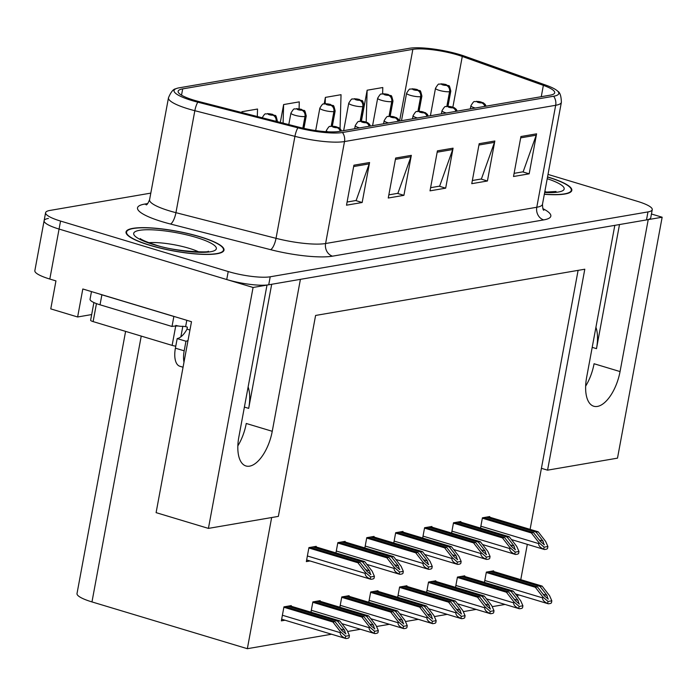 <?xml version="1.0" encoding="UTF-8"?>
<svg xmlns="http://www.w3.org/2000/svg" width="697" height="697" viewBox="0 0 697 697"><rect width="100%" height="100%" fill="white"/><g stroke="black" fill="none" stroke-linecap="round" stroke-linejoin="round"><path stroke-width="1.05" d="M619.494 224.547L596.493 348.648A33.212 15.578 106.8 0 0 595.926 327.233M271.691 284.271L248.69 408.372A33.212 15.578 106.8 0 0 248.123 386.957M662.15 217.22L617.498 458.147L547.563 470.161L584.8 269.216L315.593 315.453L278.356 516.39L208.42 528.396L253.072 287.469L267.003 285.082L238.844 437.036A33.212 15.578 106.8 0 0 245.971 465.971A33.212 15.578 106.8 0 0 249.613 466.154A33.212 15.578 106.8 0 0 272.248 431.295L300.407 279.34L614.815 225.349L586.647 377.304A33.212 15.578 106.8 0 0 593.774 406.238A33.212 15.578 106.8 0 0 597.425 406.429A33.212 15.578 106.8 0 0 620.051 371.571L648.219 219.616L662.15 217.22L651.451 214.005M620.051 371.571L594.071 363.747A33.212 15.578 -73.2 0 1 585.654 386.138M237.851 445.871A33.212 15.578 106.8 0 0 246.259 423.471L272.248 431.295M91.673 314.565L77.628 316.978L82.812 288.985L191.492 321.709L156.102 512.644L208.42 528.396M77.628 316.978L50.768 308.884L55.952 280.9L49.809 279.044L59.071 229.06L253.072 287.469M48.398 218.44A31.138 6.264 10.5 0 0 44.111 220.696L34.85 270.68A31.138 6.264 10.5 0 0 49.809 279.044M150.805 193.113L49.879 210.45A31.138 6.264 10.5 0 0 45.593 212.698L44.111 220.696A31.138 6.264 10.5 0 0 59.071 229.06L226.734 279.541A31.138 6.264 10.5 0 0 268.728 284.785L646.494 219.912A31.138 6.264 10.5 0 0 650.771 217.656L652.253 209.658A31.138 6.264 10.5 0 0 637.302 201.294L548.016 174.416M271.656 517.54L247.348 648.698L91.969 601.92A31.138 6.264 -169.5 0 1 77.01 593.556L125.599 331.389M517.61 596.745L517.993 594.672M520.772 579.669L527.315 544.357M530.103 529.363L578.101 270.375M247.348 648.698L331.572 634.235M347.629 631.482L360.48 629.269M376.537 626.516L389.396 624.303M405.454 621.55L418.313 619.337M434.37 616.584L447.221 614.371M463.278 611.617L476.138 609.413M492.195 606.651L505.055 604.447M547.563 470.161L541.412 468.314M291.146 606.224L291.259 605.606L283.949 606.86L281.353 620.861L285.038 620.225M320.054 601.258L320.176 600.648L312.866 601.903L310.958 612.193M377.887 591.335L378.001 590.716L370.691 591.971L368.783 602.26M406.804 586.369L406.917 585.75L399.608 587.005L397.699 597.294M435.712 581.403L435.825 580.784L428.524 582.039L426.616 592.328M464.629 576.436L464.742 575.818L457.432 577.072L455.533 587.362M348.97 596.292L349.084 595.682L341.783 596.937L339.875 607.226M493.546 571.47L493.659 570.852L486.349 572.106L484.441 582.404M316.124 546.962L316.238 546.343L308.928 547.598L306.34 561.599L310.026 560.963M345.041 541.996L345.154 541.377L337.845 542.632L335.937 552.93M402.866 532.064L402.979 531.445L395.678 532.7L393.77 542.998M431.783 527.098L431.896 526.479L424.586 527.734L422.678 538.032M460.7 522.131L460.813 521.522L453.503 522.776L451.595 533.066M373.949 537.03L374.071 536.411L366.761 537.666L364.853 547.964M489.608 517.165L489.721 516.555L482.42 517.81L480.512 528.099M149.968 245.344A49.818 10.019 10.5 0 0 224.007 250.118A49.818 10.019 10.5 0 0 200.074 236.745A49.818 10.019 10.5 0 0 126.035 231.962A49.818 10.019 10.5 0 0 149.968 245.344M544.331 194.289A49.818 10.019 10.5 0 0 571.819 190.394A49.818 10.019 10.5 0 0 547.886 177.012A49.818 10.019 10.5 0 0 547.546 176.916M194.08 100.211A33.212 6.682 -169.5 0 1 178.127 91.29A33.212 6.682 -169.5 0 1 182.692 88.885L412.859 49.356A33.212 6.682 -169.5 0 1 462.277 56.457L543.364 85.365A33.212 6.682 -169.5 0 1 554.699 92.771A33.212 6.682 -169.5 0 1 550.133 95.175L338.96 131.445A33.212 6.682 -169.5 0 1 299.301 127.281L199.211 101.631A33.212 6.682 -169.5 0 1 194.08 100.211M191.997 100.568A37.368 7.51 10.5 0 0 197.765 102.171L297.854 127.812A37.368 7.51 10.5 0 0 342.471 132.5L553.645 96.238A37.368 7.51 10.5 0 0 557.757 91.246A37.368 7.51 10.5 0 0 546.03 85.2L464.943 56.291A37.368 7.51 10.5 0 0 409.348 48.302L179.181 87.822A37.368 7.51 10.5 0 0 175.818 88.772A37.368 7.51 10.5 0 0 191.997 100.568M44.111 220.696A31.138 6.264 10.5 0 0 59.071 229.06L60.552 221.062L228.215 271.542A31.138 6.264 10.5 0 0 270.209 276.787L647.975 211.914A31.138 6.264 10.5 0 0 652.253 209.658M45.593 212.698A31.138 6.264 10.5 0 0 60.552 221.062M536.585 133.833L529.171 173.823L513.515 176.507L520.929 136.525L536.585 133.833A8.303 7.144 -99.7 0 1 536.22 135.192L520.676 137.858M411.326 155.344L403.911 195.334L388.255 198.018L395.669 158.027L411.326 155.344A8.303 7.144 -99.7 0 1 410.96 156.703L395.417 159.369M369.576 162.514L362.161 202.505L346.505 205.188L353.91 165.198L369.576 162.514A8.303 7.144 -99.7 0 1 369.21 163.873L353.667 166.539M494.835 141.003L487.421 180.993L471.764 183.677L479.179 143.687L494.835 141.003A8.303 7.144 -99.7 0 1 494.469 142.362L478.926 145.028M453.076 148.173L445.671 188.164L430.014 190.847L437.42 150.857L453.076 148.173A8.303 7.144 -99.7 0 1 452.719 149.533L437.176 152.199M382.609 93.79L382.792 87.526L367.136 90.218L361.403 121.156M257.315 116.521L257.533 109.037L241.876 111.729L241.728 112.531M340.049 128.57L341.042 94.696L325.386 97.388L324.192 103.818M299.083 108.81L299.283 101.867L283.627 104.559L280.316 122.419M445.671 188.164L439.197 186.212M430.598 187.693L439.65 186.134L452.719 149.533M487.421 180.993L480.956 179.042M472.348 180.523L481.409 178.963L494.469 142.362M362.161 202.505L355.697 200.553M347.089 202.034L356.15 200.475L369.21 163.873M403.911 195.334L397.447 193.383M388.839 194.864L397.9 193.304L410.96 156.703M529.171 173.823L522.706 171.871M514.098 173.353L523.159 171.793L536.22 135.192M283.627 104.559L283.087 123.125M241.876 111.729L241.85 112.557M325.386 97.388L325.194 103.679M367.136 90.218L366.204 122.019M486.262 517.148L536.089 532.151L543.033 541.099L544.035 544.732M485.129 106.345A5.193 4.565 -101.8 0 0 481.732 102.834A2.596 0.523 10.5 0 0 480.791 101.962A2.596 0.523 10.5 0 0 477.288 101.527A2.596 0.523 10.5 0 0 478.177 102.407A2.596 0.523 10.5 0 0 481.618 102.851L478.464 101.997L481.732 102.834M481.618 102.851A5.193 4.356 82.1 0 1 484.816 106.397M488.344 516.791L538.18 531.794L545.655 541.438L547.894 546.518L547.52 548.539A5.193 2.431 106.8 0 1 546.326 549.201L544.758 549.471A5.193 2.431 106.8 0 1 544.191 549.436A5.193 2.431 106.8 0 1 543.747 549.192C540.184 547.563 538.493 545.699 538.685 543.599L538.877 542.597L544.122 547.162L547.894 546.518M482.35 518.193L531.393 532.961L538.877 542.597M531.393 532.961L533.484 532.595L483.648 517.592M544.401 544.766L540.428 541.552L533.484 532.595M536.089 532.151L538.18 531.794M544.122 547.162L543.747 549.192M490.191 571.444L540.027 586.447L546.971 595.404L547.964 599.028M447.186 106.292L449.905 91.638A5.193 4.565 -101.8 0 0 446.324 85.339A2.596 0.523 10.5 0 0 445.383 84.468A2.596 0.523 10.5 0 0 441.881 84.032A2.596 0.523 10.5 0 0 442.778 84.912A2.596 0.523 10.5 0 0 446.211 85.356L443.057 84.503L446.324 85.339M446.211 85.356A5.193 4.356 82.1 0 1 449.556 91.699A7.78 1.568 -169.5 0 1 439.241 90.357A7.78 1.568 -169.5 0 1 435.494 88.266C439.607 81.558 438.396 85.191 441.035 83.814L445.949 84.494C449.574 87.36 448.729 82.534 450.802 91.107A7.78 1.568 -169.5 0 1 449.905 91.638M446.847 106.327L449.556 91.699M492.282 571.087L542.109 586.09L549.593 595.735L551.824 600.814L551.449 602.844A5.193 2.431 106.8 0 1 550.255 603.497L548.696 603.768A5.193 2.431 106.8 0 1 548.121 603.741A5.193 2.431 106.8 0 1 547.676 603.489C544.113 601.859 542.423 599.995 542.623 597.895L542.806 596.902L548.051 601.467L551.824 600.814M486.279 572.49L535.322 587.257L542.806 596.902M535.322 587.257L537.413 586.9L487.586 571.897M548.33 599.072L544.357 595.848L537.413 586.9M540.027 586.447L542.109 586.09M548.051 601.467L547.676 603.489M187.998 340.528A20.762 9.732 -73.2 0 1 185.96 341.225L177.177 338.585L175.4 348.178A20.762 9.732 106.8 0 0 179.852 366.265L183.05 367.223M177.177 338.585A20.762 9.732 106.8 0 0 187.014 329.15L187.38 327.154L185.629 326.623A20.762 4.173 10.5 0 0 182.675 326.292M185.96 341.225L184.182 350.826A20.762 9.732 106.8 0 0 183.982 362.187M98.974 293.846A20.762 4.173 10.5 0 0 101.884 294.805L173.867 316.473A20.762 4.173 -169.5 0 1 174.006 316.438M91.473 291.59L90.052 299.222A20.762 4.173 10.5 0 0 100.028 304.798L172.011 326.475L173.867 316.473M186.805 320.298L185.629 326.623M178.563 326.03A20.762 4.173 10.5 0 0 172.011 326.475M189.941 330.029L187.014 329.15M457.345 522.114L507.172 537.117L514.116 546.065L515.118 549.698M456.213 111.311A5.193 4.565 -101.8 0 0 452.815 107.8A2.596 0.523 10.5 0 0 451.874 106.929A2.596 0.523 10.5 0 0 448.371 106.484A2.596 0.523 10.5 0 0 449.26 107.373A2.596 0.523 10.5 0 0 452.702 107.817L449.548 106.963L452.815 107.8M452.702 107.817A5.193 4.356 82.1 0 1 455.908 111.363M459.436 521.757L509.263 536.76L516.747 546.404L518.977 551.484L518.603 553.505A5.193 2.431 106.8 0 1 517.409 554.167L515.85 554.437A5.193 2.431 106.8 0 1 515.275 554.403A5.193 2.431 106.8 0 1 514.83 554.159C511.267 552.529 509.577 550.665 509.777 548.565L509.96 547.563L515.205 552.129L518.977 551.484M453.433 523.159L502.476 537.918L509.96 547.563M502.476 537.918L504.567 537.561L454.74 522.558M515.484 549.733L511.511 546.518L504.567 537.561M507.172 537.117L509.263 536.76M515.205 552.129L514.83 554.159M428.428 527.08L478.264 542.083L485.208 551.031L486.201 554.664M427.296 116.277A5.193 4.565 -101.8 0 0 423.898 112.766A2.596 0.523 10.5 0 0 422.957 111.886A2.596 0.523 10.5 0 0 419.455 111.45A2.596 0.523 10.5 0 0 420.352 112.339A2.596 0.523 10.5 0 0 423.785 112.783L420.631 111.929L423.898 112.766M423.785 112.783A5.193 4.356 82.1 0 1 426.991 116.329M430.519 526.723L480.346 541.726L487.83 551.362L490.061 556.45L489.686 558.471A5.193 2.431 106.8 0 1 488.501 559.133L486.933 559.403A5.193 2.431 106.8 0 1 486.367 559.369A5.193 2.431 106.8 0 1 485.914 559.125C482.35 557.487 480.669 555.622 480.86 553.531L481.043 552.529L486.288 557.095L490.061 556.45M424.517 528.117L473.568 542.885L481.043 552.529M473.568 542.885L475.65 542.527L425.823 527.524M486.576 554.699L482.594 551.484L475.65 542.527M478.264 542.083L480.346 541.726M486.288 557.095L485.914 559.125M399.52 532.046L449.347 547.049L456.291 555.997L457.293 559.621M398.388 121.234A5.193 4.565 -101.8 0 0 394.99 117.732A2.596 0.523 10.5 0 0 394.04 116.852A2.596 0.523 10.5 0 0 390.547 116.416A2.596 0.523 10.5 0 0 391.435 117.305A2.596 0.523 10.5 0 0 394.877 117.749L391.714 116.887L394.99 117.732M394.877 117.749A5.193 4.356 82.1 0 1 398.074 121.295M401.603 531.689L451.438 546.692L458.914 556.328L461.153 561.407L460.769 563.437A5.193 2.431 106.8 0 1 459.584 564.1L458.016 564.37A5.193 2.431 106.8 0 1 457.45 564.335A5.193 2.431 106.8 0 1 457.005 564.091C453.433 562.453 451.752 560.588 451.944 558.497L452.126 557.495L457.38 562.061L461.153 561.407M395.6 533.083L444.651 547.851L452.126 557.495M444.651 547.851L446.733 547.493L396.907 532.491M457.659 559.665L453.686 556.45L446.733 547.493M449.347 547.049L451.438 546.692M457.38 562.061L457.005 564.091M461.275 576.41L511.11 591.413L518.054 600.37L519.056 603.994M418.27 111.259L420.988 96.604A5.193 4.565 -101.8 0 0 417.416 90.305A2.596 0.523 10.5 0 0 416.466 89.434A2.596 0.523 10.5 0 0 412.972 88.989A2.596 0.523 10.5 0 0 413.861 89.878A2.596 0.523 10.5 0 0 417.303 90.322L414.14 89.469L417.416 90.305M417.303 90.322A5.193 4.356 82.1 0 1 420.648 96.665A7.78 1.568 -169.5 0 1 410.324 95.323A7.78 1.568 -169.5 0 1 406.586 93.232C410.69 86.524 409.479 90.157 412.127 88.772L417.041 89.46C420.657 92.326 419.812 87.5 421.894 96.073A7.78 1.568 -169.5 0 1 420.988 96.604M417.93 111.293L420.648 96.665M463.366 576.053L513.192 591.056L520.676 600.701L522.907 605.78L522.532 607.81A5.193 2.431 106.8 0 1 521.347 608.464L519.779 608.734A5.193 2.431 106.8 0 1 519.213 608.708A5.193 2.431 106.8 0 1 518.76 608.455C515.196 606.826 513.515 604.961 513.706 602.861L513.889 601.868L519.143 606.425L522.907 605.78M457.363 577.456L506.414 592.223L513.889 601.868M506.414 592.223L508.496 591.866L458.67 576.863M519.422 604.038L515.44 600.814L508.496 591.866M511.11 591.413L513.192 591.056M519.143 606.425L518.76 608.455M432.367 581.376L482.193 596.379L489.137 605.336L490.139 608.96M389.353 116.225L392.071 101.57A5.193 4.565 -101.8 0 0 388.499 95.271A2.596 0.523 10.5 0 0 387.558 94.391A2.596 0.523 10.5 0 0 384.056 93.956A2.596 0.523 10.5 0 0 384.944 94.844A2.596 0.523 10.5 0 0 388.386 95.289L385.232 94.426L388.499 95.271M388.386 95.289A5.193 4.356 82.1 0 1 391.731 101.631A7.78 1.568 -169.5 0 1 381.407 100.29A7.78 1.568 -169.5 0 1 377.669 98.199C381.782 91.49 380.571 95.123 383.211 93.738L388.124 94.426C391.74 97.292 390.904 92.466 392.977 101.039A7.78 1.568 -169.5 0 1 392.071 101.57M389.022 116.26L391.731 101.631M434.449 581.019L484.284 596.022L491.76 605.667L493.999 610.746L493.624 612.776A5.193 2.431 106.8 0 1 492.43 613.43L490.862 613.7A5.193 2.431 106.8 0 1 490.296 613.674A5.193 2.431 106.8 0 1 489.852 613.421C486.288 611.792 484.598 609.927 484.79 607.828L484.981 606.834L490.226 611.391L493.999 610.746M428.455 582.422L477.497 597.19L484.981 606.834M477.497 597.19L479.588 596.832L429.753 581.829M490.505 609.004L486.532 605.78L479.588 596.832M482.193 596.379L484.284 596.022M490.226 611.391L489.852 613.421M403.45 586.343L453.277 601.345L460.22 610.302L461.222 613.926M360.445 121.191L363.154 106.536A5.193 4.565 -101.8 0 0 359.582 100.237A2.596 0.523 10.5 0 0 358.641 99.357A2.596 0.523 10.5 0 0 355.139 98.922A2.596 0.523 10.5 0 0 356.028 99.81A2.596 0.523 10.5 0 0 359.469 100.255L356.315 99.392L359.582 100.237M359.469 100.255A5.193 4.356 82.1 0 1 362.815 106.589A7.78 1.568 -169.5 0 1 352.499 105.256A7.78 1.568 -169.5 0 1 348.753 103.165C352.865 96.456 351.654 100.089 354.294 98.704L359.208 99.392C362.832 102.259 361.987 97.432 364.061 106.005A7.78 1.568 -169.5 0 1 363.154 106.536M360.105 121.226L362.815 106.589M405.541 585.985L455.368 600.988L462.852 610.633L465.082 615.712L464.707 617.742A5.193 2.431 106.8 0 1 463.514 618.396L461.954 618.666A5.193 2.431 106.8 0 1 461.379 618.64A5.193 2.431 106.8 0 1 460.935 618.387C457.371 616.758 455.681 614.893 455.882 612.794L456.065 611.8L461.309 616.357L465.082 615.712M399.538 587.388L448.58 602.156L456.065 611.8M448.58 602.156L450.671 601.799L400.845 586.796M461.588 613.961L457.615 610.746L450.671 601.799M453.277 601.345L455.368 600.988M461.309 616.357L460.935 618.387M374.533 591.309L424.368 606.312L431.312 615.268L432.306 618.892M331.528 126.157L334.246 111.503A5.193 4.565 -101.8 0 0 330.674 105.203A2.596 0.523 10.5 0 0 329.725 104.323A2.596 0.523 10.5 0 0 326.231 103.888A2.596 0.523 10.5 0 0 327.12 104.777A2.596 0.523 10.5 0 0 330.561 105.221L327.398 104.358L330.674 105.203M330.561 105.221A5.193 4.356 82.1 0 1 333.898 111.555A7.78 1.568 -169.5 0 1 323.582 110.222A7.78 1.568 -169.5 0 1 319.845 108.131C323.948 101.422 322.737 105.055 325.377 103.67L330.3 104.358C333.915 107.225 333.07 102.398 335.152 110.971A7.78 1.568 -169.5 0 1 334.246 111.503M331.188 126.192L333.898 111.555M376.624 590.951L426.451 605.954L433.935 615.599L436.165 620.678L435.791 622.709A5.193 2.431 106.8 0 1 434.606 623.362L433.037 623.632A5.193 2.431 106.8 0 1 432.471 623.606A5.193 2.431 106.8 0 1 432.018 623.353C428.455 621.724 426.773 619.86 426.965 617.76L427.148 616.758L432.393 621.323L436.165 620.678M370.621 592.354L419.672 607.122L427.148 616.758M419.672 607.122L421.755 606.765L371.928 591.753M432.68 618.927L428.699 615.712L421.755 606.765M424.368 606.312L426.451 605.954M432.393 621.323L432.018 623.353M150.23 245.3A49.304 9.915 -169.5 0 1 126.549 232.057A49.304 9.915 -169.5 0 1 199.812 236.788A49.304 9.915 -169.5 0 1 223.502 250.031A49.304 9.915 -169.5 0 1 150.23 245.3M175.775 346.165A5.193 1.045 -169.5 0 1 172.124 345.39L93.119 321.605A5.193 1.045 -169.5 0 1 90.627 320.211L93.903 302.542M182.832 326.274A5.193 1.045 -169.5 0 1 175.827 325.394M547.528 177.029A49.304 9.915 -169.5 0 1 547.624 177.055A49.304 9.915 -169.5 0 1 571.305 190.298A49.304 9.915 -169.5 0 1 544.348 194.167M370.604 537.012L420.43 552.015L427.374 560.963L428.376 564.587M369.471 126.201A5.193 4.565 -101.8 0 0 366.073 122.698A2.596 0.523 10.5 0 0 365.132 121.818A2.596 0.523 10.5 0 0 361.63 121.383A2.596 0.523 10.5 0 0 362.518 122.271A2.596 0.523 10.5 0 0 365.96 122.716L362.806 121.853L366.073 122.698M365.96 122.716A5.193 4.356 82.1 0 1 369.166 126.253M372.695 536.646L422.521 551.649L430.005 561.294L432.236 566.373L431.861 568.404A5.193 2.431 106.8 0 1 430.668 569.066L429.099 569.327A5.193 2.431 106.8 0 1 428.533 569.301A5.193 2.431 106.8 0 1 428.089 569.048C424.525 567.419 422.835 565.555 423.035 563.455L423.218 562.462L428.463 567.027L432.236 566.373M366.692 538.049L415.734 552.817L423.218 562.462M415.734 552.817L417.825 552.46L367.99 537.457M428.742 564.631L424.769 561.407L417.825 552.46M420.43 552.015L422.521 551.649M428.463 567.027L428.089 569.048M341.687 541.97L391.522 556.981L398.466 565.929L399.459 569.554M340.554 131.167A5.193 4.565 -101.8 0 0 337.156 127.664A2.596 0.523 10.5 0 0 336.215 126.784A2.596 0.523 10.5 0 0 332.713 126.349A2.596 0.523 10.5 0 0 333.602 127.237A2.596 0.523 10.5 0 0 337.043 127.682L333.889 126.819L337.156 127.664M337.043 127.682A5.193 4.356 82.1 0 1 340.249 131.219M343.778 541.613L393.605 556.615L401.089 566.26L403.319 571.34L402.944 573.37A5.193 2.431 106.8 0 1 401.751 574.023L400.191 574.293A5.193 2.431 106.8 0 1 399.616 574.267A5.193 2.431 106.8 0 1 399.172 574.014C395.608 572.385 393.918 570.521 394.119 568.421L394.302 567.428L399.547 571.993L403.319 571.34M337.775 543.015L386.818 557.783L394.302 567.428M386.818 557.783L388.909 557.426L339.082 542.423M399.825 569.597L395.852 566.373L388.909 557.426M391.522 556.981L393.605 556.615M399.547 571.993L399.172 574.014M312.77 546.936L362.606 561.939L369.549 570.895L370.551 574.52M314.861 546.579L364.688 561.582L372.172 571.226L374.402 576.306L374.028 578.336A5.193 2.431 106.8 0 1 372.843 578.989L371.274 579.259A5.193 2.431 106.8 0 1 370.708 579.233A5.193 2.431 106.8 0 1 370.255 578.98C366.692 577.351 365.01 575.487 365.202 573.387L365.385 572.394L370.638 576.959L374.402 576.306M308.858 547.981L357.909 562.749L365.385 572.394M357.909 562.749L359.992 562.392L310.165 547.389M370.917 574.563L366.936 571.34L359.992 562.392M362.606 561.939L364.688 561.582M370.638 576.959L370.255 578.98M345.625 596.275L395.452 611.278L402.396 620.225L403.397 623.859M303.151 128.213L305.33 116.469A5.193 4.565 -101.8 0 0 301.757 110.17A2.596 0.523 10.5 0 0 300.808 109.29A2.596 0.523 10.5 0 0 297.314 108.854A2.596 0.523 10.5 0 0 298.203 109.743A2.596 0.523 10.5 0 0 301.644 110.187L298.49 109.324L301.757 110.17M301.644 110.187A5.193 4.356 82.1 0 1 304.99 116.521A7.78 1.568 -169.5 0 1 294.665 115.188A7.78 1.568 -169.5 0 1 290.928 113.097C295.04 106.388 293.829 110.021 296.469 108.636L301.383 109.324C304.998 112.191 304.153 107.364 306.236 115.929A7.78 1.568 -169.5 0 1 305.33 116.469M302.838 128.135L304.99 116.521M347.707 595.918L397.543 610.921L405.018 620.565L407.257 625.645L406.874 627.666A5.193 2.431 106.8 0 1 405.689 628.328L404.121 628.598A5.193 2.431 106.8 0 1 403.554 628.563A5.193 2.431 106.8 0 1 403.11 628.319C399.538 626.69 397.856 624.826 398.048 622.726L398.231 621.724L403.485 626.289L407.257 625.645M341.704 597.32L390.756 612.088L398.231 621.724M390.756 612.088L392.838 611.722L343.011 596.719M403.763 623.893L399.79 620.678L392.838 611.722M395.452 611.278L397.543 610.921M403.485 626.289L403.11 628.319M316.708 601.241L366.535 616.244L373.479 625.192L374.481 628.825M276.421 121.417A5.193 4.565 -101.8 0 0 272.841 115.127A2.596 0.523 10.5 0 0 271.9 114.256A2.596 0.523 10.5 0 0 268.397 113.82A2.596 0.523 10.5 0 0 269.286 114.709A2.596 0.523 10.5 0 0 272.727 115.153L269.573 114.291L272.841 115.127M272.727 115.153A5.193 4.356 82.1 0 1 276.099 121.33M318.79 600.884L368.626 615.887L376.101 625.531L378.34 630.611L377.966 632.632A5.193 2.431 106.8 0 1 376.772 633.294L375.204 633.564A5.193 2.431 106.8 0 1 374.637 633.529A5.193 2.431 106.8 0 1 374.193 633.285C370.63 631.656 368.94 629.792 369.14 627.692L369.323 626.69L374.568 631.255L378.34 630.611M312.796 602.286L361.839 617.045L369.323 626.69M361.839 617.045L363.93 616.688L314.094 601.685M374.847 628.86L370.874 625.645L363.93 616.688M366.535 616.244L368.626 615.887M374.568 631.255L374.193 633.285M287.791 606.207L337.627 621.21L344.571 630.158L345.564 633.791M289.882 605.85L339.709 620.853L347.193 630.489L349.424 635.577L349.049 637.598A5.193 2.431 106.8 0 1 347.855 638.26L346.296 638.53A5.193 2.431 106.8 0 1 345.721 638.496A5.193 2.431 106.8 0 1 345.276 638.252C341.713 636.614 340.023 634.749 340.223 632.658L340.406 631.656L345.651 636.222L349.424 635.577M283.879 607.244L332.922 622.012L340.406 631.656M332.922 622.012L335.013 621.654L285.186 606.651M345.93 633.826L341.957 630.611L335.013 621.654M337.627 621.21L339.709 620.853M345.651 636.222L345.276 638.252M596.493 348.648L592.197 347.35M248.69 408.372L244.394 407.083M91.969 601.92L141.238 336.093M182.692 88.885L181.525 95.167M553.645 96.238A10.377 8.93 80.3 0 1 555.675 105.291L344.501 141.552A41.515 8.347 -169.5 0 1 294.927 136.351L194.838 110.701A41.515 8.347 -169.5 0 1 188.425 108.924A41.515 8.347 -169.5 0 1 168.482 97.772L149.576 199.743A41.515 8.347 10.5 0 0 169.528 210.895A41.515 8.347 10.5 0 0 175.94 212.672L276.029 238.322A41.515 8.347 10.5 0 0 325.604 243.523L536.777 207.262A41.515 8.347 10.5 0 0 542.484 204.256C542.667 208.307 543.12 210.302 543.826 210.224M197.765 102.171A10.377 3.241 -75.6 0 0 194.838 110.701L175.94 212.672A10.377 3.241 104.4 0 1 170.469 224.016A51.9 10.438 -169.5 0 1 144.654 204.09L147.747 203.559M542.885 208.647A51.9 10.438 -169.5 0 1 543.695 219.904L332.53 256.165A10.377 8.93 -99.7 0 1 325.604 243.523L344.501 141.552A10.377 8.93 -99.7 0 0 342.471 132.5M557.757 91.246C559.979 92.361 561.19 96.047 561.381 102.285A41.515 8.347 -169.5 0 1 555.675 105.291L536.777 207.262A10.377 8.93 -99.7 0 0 543.695 219.904M332.53 256.165A51.9 10.438 -169.5 0 1 270.558 249.657A10.377 3.241 104.4 0 0 276.029 238.322L294.927 136.351A10.377 3.241 -75.6 0 1 297.854 127.812M270.558 249.657L170.469 224.016M228.215 271.542L226.734 279.541M270.209 276.787L268.728 284.785M647.975 211.914L646.494 219.912M144.654 204.09A10.377 8.93 -99.7 0 0 146.814 204.43M543.364 85.365L541.264 96.7M462.277 56.457L452.884 107.094M412.859 49.356L399.573 121.034M539.173 539.94L543.033 541.099M475.267 108.035A7.78 1.568 -169.5 0 1 474.64 107.852A7.78 1.568 -169.5 0 1 470.902 105.761C475.014 99.052 473.803 102.686 476.443 101.309L483.204 102.729L485.208 104.402L486.097 106.179M480.86 526.191L538.685 543.599M543.111 594.245L546.971 595.404M484.798 580.488L542.623 597.895M100.028 304.798L101.884 294.805M184.182 350.826L175.4 348.178M510.265 544.906L514.116 546.065M446.359 113.001A7.78 1.568 -169.5 0 1 445.723 112.818A7.78 1.568 -169.5 0 1 441.985 110.727C446.097 104.019 444.886 107.652 447.526 106.266L454.287 107.695L456.291 109.368L457.18 111.145M451.952 531.149L509.777 548.565M481.348 549.872L485.208 551.031M417.442 117.967A7.78 1.568 -169.5 0 1 416.815 117.784A7.78 1.568 -169.5 0 1 413.068 115.693C417.181 108.985 415.97 112.618 418.609 111.232L425.37 112.661L427.374 114.334L428.263 116.111M423.035 536.115L480.86 553.531M452.431 554.838L456.291 555.997M388.525 122.933A7.78 1.568 -169.5 0 1 387.898 122.75A7.78 1.568 -169.5 0 1 384.16 120.659C388.264 113.951 387.053 117.584 389.701 116.199L396.462 117.627L398.466 119.3L399.346 121.069M394.119 541.081L451.944 558.497M514.194 599.202L518.054 600.37M455.882 585.454L513.706 602.861M485.278 604.168L489.137 605.336M426.965 590.42L484.79 607.828M456.369 609.134L460.22 610.302M398.057 595.386L455.882 612.794M427.453 614.101L431.312 615.268M369.14 600.352L426.965 617.76M198.88 251.957A31.653 6.369 10.5 0 0 189.087 248.306A31.653 6.369 10.5 0 0 148.836 242.678M153.889 244.673A42.038 8.451 -169.5 0 1 139.47 230.341A42.038 8.451 -169.5 0 1 196.162 237.416A42.038 8.451 -169.5 0 1 210.572 251.748A42.038 8.451 -169.5 0 1 153.889 244.673M93.119 321.605L96.456 303.604M180.871 336.843L182.823 326.309M172.124 345.39L175.714 326.03M546.692 192.224A31.653 6.369 10.5 0 0 544.862 191.405M547.215 178.711A42.038 8.451 -169.5 0 1 544.662 192.494M423.515 559.804L427.374 560.963M359.608 127.9A7.78 1.568 -169.5 0 1 358.981 127.717A7.78 1.568 -169.5 0 1 355.243 125.626C359.356 118.917 358.145 122.55 360.785 121.165L367.546 122.585L369.549 124.266L370.438 126.035M365.211 546.047L423.035 563.455M394.607 564.77L398.466 565.929M327.677 131.794A7.78 1.568 -169.5 0 1 326.327 130.592C330.439 123.883 329.228 127.516 331.868 126.131L338.629 127.551L340.633 129.233L341.521 131.001M336.294 551.013L394.119 568.421M365.69 569.737L369.549 570.895M307.377 555.979L365.202 573.387M398.536 619.067L402.396 620.225M340.223 605.318L398.048 622.726M369.619 624.033L373.479 625.192M277.188 121.609L277.319 120.895A7.78 1.568 -169.5 0 1 276.448 121.426M311.315 610.276L369.14 627.692M340.711 628.999L344.571 630.158M282.398 615.242L340.223 632.658M175.818 88.772C173.344 89.016 170.896 92.013 168.482 97.772M561.381 102.285L542.484 204.256M146.178 204.831C146.84 205.145 147.973 203.446 149.576 199.743M470.327 108.889L470.902 105.761M511.459 539.583L544.191 549.436M430.406 115.737L435.494 88.266M447.997 106.258L450.802 91.107M515.388 593.888L548.121 603.741M441.41 113.846L441.985 110.727M482.542 544.549L515.275 554.403M412.493 118.812L413.068 115.693M453.625 549.515L486.367 559.369M383.577 123.778L384.16 120.659M424.717 554.481L457.45 564.335M401.489 120.703L406.586 93.232M419.08 111.224L421.894 96.073M486.471 598.854L519.213 608.708M372.581 125.669L377.669 98.199M390.172 116.19L392.977 101.039M457.563 603.811L490.296 613.674M343.665 130.635L348.753 103.165M361.255 121.156L364.061 106.005M428.646 608.777L461.379 618.64M315.689 130.557L319.845 108.131M332.338 126.122L335.152 110.971M399.729 613.743L432.471 623.606M140.367 238.644C139.827 238.13 140.855 240.221 155.022 244.734C174.468 251.965 211.827 252.784 208.246 251.216M126.549 232.057L126.288 233.478M223.502 250.031L223.24 251.443M571.305 190.298L571.043 191.719M556.049 191.492L544.723 192.18M354.668 128.745L355.243 125.626M395.8 559.447L428.533 569.301M326.126 131.698L326.327 130.592M366.883 564.413L399.616 574.267M306.645 559.944L370.708 579.233M288.793 124.589L290.928 113.097M303.927 128.387L306.236 115.929M370.821 618.709L403.554 628.563M262.011 118.063C266.123 111.354 264.912 114.988 267.552 113.602L272.466 114.282C276.082 117.157 275.245 112.33 277.319 120.895M341.905 623.676L374.637 633.529M281.666 619.206L345.721 638.496"/></g></svg>
